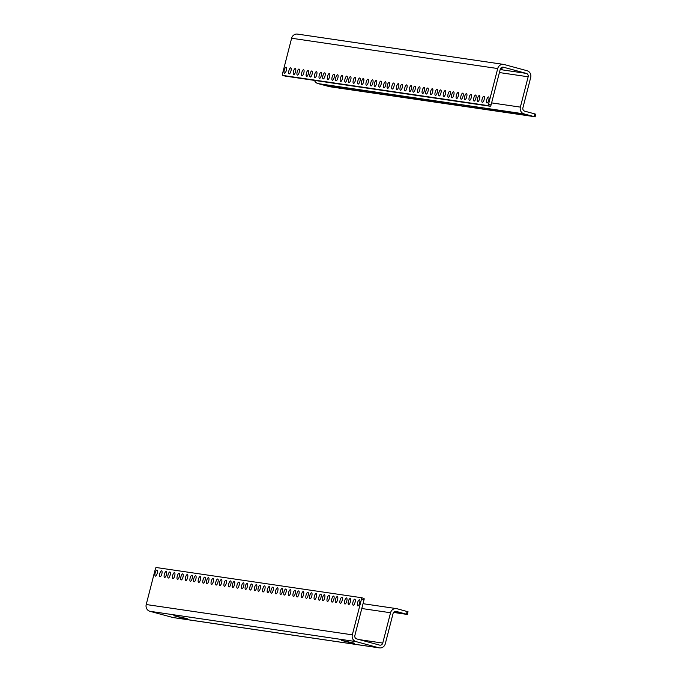 <?xml version="1.0" encoding="UTF-8"?>
<svg xmlns="http://www.w3.org/2000/svg" width="682" height="682" viewBox="0 0 682 682"><rect width="100%" height="100%" fill="white"/><g stroke="black" fill="none" stroke-linecap="round" stroke-linejoin="round"><path stroke-width="1.02" d="M500.17 69.555L526.316 73.4L503.478 67.22A2.788 2.626 -81.6 0 0 500.256 69.232L491.074 104.977A1.381 0.46 105.2 0 1 490.273 106.247L285.093 76.077A1.381 0.46 105.2 0 1 285.067 76.069A1.381 0.46 105.2 0 1 285.05 76.069M488.772 100.109A3.129 1.04 105.2 0 1 486.922 102.982A3.129 1.04 105.2 0 1 486.735 99.691A3.129 1.04 105.2 0 1 488.559 96.938A3.129 1.04 105.2 0 1 488.772 100.109M484.169 99.436A3.129 1.04 105.2 0 1 482.319 102.309A3.129 1.04 105.2 0 1 482.14 99.009A3.129 1.04 105.2 0 1 483.956 96.264A3.129 1.04 105.2 0 1 484.169 99.436M479.574 98.762A3.129 1.04 105.2 0 1 477.715 101.635A3.129 1.04 105.2 0 1 477.536 98.336A3.129 1.04 105.2 0 1 479.352 95.582A3.129 1.04 105.2 0 1 479.574 98.762M475.891 98.217A3.129 1.04 105.2 0 1 474.041 101.089A3.129 1.04 105.2 0 1 473.854 97.799A3.129 1.04 105.2 0 1 475.678 95.045A3.129 1.04 105.2 0 1 475.891 98.217M471.288 97.543A3.129 1.04 105.2 0 1 469.438 100.416A3.129 1.04 105.2 0 1 469.259 97.117A3.129 1.04 105.2 0 1 471.074 94.372A3.129 1.04 105.2 0 1 471.288 97.543M466.693 96.87A3.129 1.04 105.2 0 1 464.843 99.734A3.129 1.04 105.2 0 1 464.655 96.443A3.129 1.04 105.2 0 1 466.479 93.69A3.129 1.04 105.2 0 1 466.693 96.87M463.01 96.324A3.129 1.04 105.2 0 1 461.16 99.197A3.129 1.04 105.2 0 1 460.972 95.898A3.129 1.04 105.2 0 1 462.797 93.153A3.129 1.04 105.2 0 1 463.01 96.324M458.406 95.651A3.129 1.04 105.2 0 1 456.556 98.523A3.129 1.04 105.2 0 1 456.377 95.224A3.129 1.04 105.2 0 1 458.193 92.471A3.129 1.04 105.2 0 1 458.406 95.651M453.811 94.969A3.129 1.04 105.2 0 1 451.961 97.841A3.129 1.04 105.2 0 1 451.774 94.551A3.129 1.04 105.2 0 1 453.598 91.797A3.129 1.04 105.2 0 1 453.811 94.969M450.129 94.431A3.129 1.04 105.2 0 1 448.279 97.304A3.129 1.04 105.2 0 1 448.091 94.005A3.129 1.04 105.2 0 1 449.915 91.26A3.129 1.04 105.2 0 1 450.129 94.431M445.525 93.758A3.129 1.04 105.2 0 1 443.675 96.622A3.129 1.04 105.2 0 1 443.496 93.332A3.129 1.04 105.2 0 1 445.312 90.578A3.129 1.04 105.2 0 1 445.525 93.758M440.93 93.076A3.129 1.04 105.2 0 1 439.08 95.949A3.129 1.04 105.2 0 1 438.893 92.658A3.129 1.04 105.2 0 1 440.717 89.905A3.129 1.04 105.2 0 1 440.93 93.076M437.247 92.539A3.129 1.04 105.2 0 1 435.397 95.412A3.129 1.04 105.2 0 1 435.21 92.113A3.129 1.04 105.2 0 1 437.034 89.359A3.129 1.04 105.2 0 1 437.247 92.539M432.652 91.857A3.129 1.04 105.2 0 1 430.794 94.73A3.129 1.04 105.2 0 1 430.615 91.439A3.129 1.04 105.2 0 1 432.431 88.686A3.129 1.04 105.2 0 1 432.652 91.857M428.049 91.183A3.129 1.04 105.2 0 1 426.199 94.056A3.129 1.04 105.2 0 1 426.011 90.757A3.129 1.04 105.2 0 1 427.836 88.012A3.129 1.04 105.2 0 1 428.049 91.183M424.366 90.646A3.129 1.04 105.2 0 1 422.516 93.511A3.129 1.04 105.2 0 1 422.329 90.22A3.129 1.04 105.2 0 1 424.153 87.466A3.129 1.04 105.2 0 1 424.366 90.646M419.771 89.964A3.129 1.04 105.2 0 1 417.913 92.837A3.129 1.04 105.2 0 1 417.734 89.547A3.129 1.04 105.2 0 1 419.549 86.793A3.129 1.04 105.2 0 1 419.771 89.964M415.168 89.291A3.129 1.04 105.2 0 1 413.318 92.164A3.129 1.04 105.2 0 1 413.13 88.865A3.129 1.04 105.2 0 1 414.954 86.12A3.129 1.04 105.2 0 1 415.168 89.291M411.485 88.754A3.129 1.04 105.2 0 1 409.635 91.618A3.129 1.04 105.2 0 1 409.447 88.328A3.129 1.04 105.2 0 1 411.272 85.574A3.129 1.04 105.2 0 1 411.485 88.754M406.89 88.072A3.129 1.04 105.2 0 1 405.031 90.945A3.129 1.04 105.2 0 1 404.852 87.646A3.129 1.04 105.2 0 1 406.668 84.9A3.129 1.04 105.2 0 1 406.89 88.072M402.286 87.398A3.129 1.04 105.2 0 1 400.436 90.271A3.129 1.04 105.2 0 1 400.249 86.972A3.129 1.04 105.2 0 1 402.073 84.218A3.129 1.04 105.2 0 1 402.286 87.398M398.603 86.853A3.129 1.04 105.2 0 1 396.753 89.726A3.129 1.04 105.2 0 1 396.566 86.435A3.129 1.04 105.2 0 1 398.39 83.681A3.129 1.04 105.2 0 1 398.603 86.853M394.008 86.179A3.129 1.04 105.2 0 1 392.15 89.052A3.129 1.04 105.2 0 1 391.971 85.753A3.129 1.04 105.2 0 1 393.787 83.008A3.129 1.04 105.2 0 1 394.008 86.179M389.405 85.506A3.129 1.04 105.2 0 1 387.555 88.37A3.129 1.04 105.2 0 1 387.367 85.079A3.129 1.04 105.2 0 1 389.192 82.326A3.129 1.04 105.2 0 1 389.405 85.506M385.722 84.96A3.129 1.04 105.2 0 1 383.872 87.833A3.129 1.04 105.2 0 1 383.685 84.542A3.129 1.04 105.2 0 1 385.509 81.789A3.129 1.04 105.2 0 1 385.722 84.96M381.127 84.287A3.129 1.04 105.2 0 1 379.269 87.16A3.129 1.04 105.2 0 1 379.09 83.86A3.129 1.04 105.2 0 1 380.906 81.107A3.129 1.04 105.2 0 1 381.127 84.287M376.524 83.613A3.129 1.04 105.2 0 1 374.674 86.478A3.129 1.04 105.2 0 1 374.486 83.187A3.129 1.04 105.2 0 1 376.311 80.433A3.129 1.04 105.2 0 1 376.524 83.613M372.841 83.068A3.129 1.04 105.2 0 1 370.991 85.941A3.129 1.04 105.2 0 1 370.803 82.641A3.129 1.04 105.2 0 1 372.628 79.896A3.129 1.04 105.2 0 1 372.841 83.068M368.246 82.394A3.129 1.04 105.2 0 1 366.387 85.259A3.129 1.04 105.2 0 1 366.208 81.968A3.129 1.04 105.2 0 1 368.024 79.214A3.129 1.04 105.2 0 1 368.246 82.394M363.642 81.712A3.129 1.04 105.2 0 1 361.792 84.585A3.129 1.04 105.2 0 1 361.605 81.294A3.129 1.04 105.2 0 1 363.429 78.541A3.129 1.04 105.2 0 1 363.642 81.712M359.96 81.175A3.129 1.04 105.2 0 1 358.11 84.048A3.129 1.04 105.2 0 1 357.922 80.749A3.129 1.04 105.2 0 1 359.746 77.995A3.129 1.04 105.2 0 1 359.96 81.175M355.365 80.502A3.129 1.04 105.2 0 1 353.506 83.366A3.129 1.04 105.2 0 1 353.327 80.075A3.129 1.04 105.2 0 1 355.143 77.322A3.129 1.04 105.2 0 1 355.365 80.502M350.761 79.82A3.129 1.04 105.2 0 1 348.911 82.693A3.129 1.04 105.2 0 1 348.724 79.402A3.129 1.04 105.2 0 1 350.548 76.648A3.129 1.04 105.2 0 1 350.761 79.82M347.078 79.282A3.129 1.04 105.2 0 1 345.228 82.147A3.129 1.04 105.2 0 1 345.041 78.856A3.129 1.04 105.2 0 1 346.865 76.103A3.129 1.04 105.2 0 1 347.078 79.282M342.483 78.601A3.129 1.04 105.2 0 1 340.625 81.473A3.129 1.04 105.2 0 1 340.446 78.183A3.129 1.04 105.2 0 1 342.262 75.429A3.129 1.04 105.2 0 1 342.483 78.601M337.88 77.927A3.129 1.04 105.2 0 1 336.03 80.8A3.129 1.04 105.2 0 1 335.842 77.501A3.129 1.04 105.2 0 1 337.667 74.756A3.129 1.04 105.2 0 1 337.88 77.927M334.197 77.39A3.129 1.04 105.2 0 1 332.347 80.254A3.129 1.04 105.2 0 1 332.16 76.964A3.129 1.04 105.2 0 1 333.984 74.21A3.129 1.04 105.2 0 1 334.197 77.39M329.602 76.708A3.129 1.04 105.2 0 1 327.744 79.581A3.129 1.04 105.2 0 1 327.565 76.29A3.129 1.04 105.2 0 1 329.38 73.537A3.129 1.04 105.2 0 1 329.602 76.708M324.999 76.034A3.129 1.04 105.2 0 1 323.149 78.907A3.129 1.04 105.2 0 1 322.961 75.608A3.129 1.04 105.2 0 1 324.785 72.855A3.129 1.04 105.2 0 1 324.999 76.034M321.316 75.489A3.129 1.04 105.2 0 1 319.466 78.362A3.129 1.04 105.2 0 1 319.278 75.071A3.129 1.04 105.2 0 1 321.103 72.318A3.129 1.04 105.2 0 1 321.316 75.489M316.721 74.815A3.129 1.04 105.2 0 1 314.862 77.688A3.129 1.04 105.2 0 1 314.683 74.389A3.129 1.04 105.2 0 1 316.499 71.644A3.129 1.04 105.2 0 1 316.721 74.815M312.117 74.142A3.129 1.04 105.2 0 1 310.267 77.006A3.129 1.04 105.2 0 1 310.08 73.716A3.129 1.04 105.2 0 1 311.904 70.962A3.129 1.04 105.2 0 1 312.117 74.142M308.435 73.596A3.129 1.04 105.2 0 1 306.585 76.469A3.129 1.04 105.2 0 1 306.397 73.179A3.129 1.04 105.2 0 1 308.221 70.425A3.129 1.04 105.2 0 1 308.435 73.596M303.84 72.923A3.129 1.04 105.2 0 1 301.981 75.796A3.129 1.04 105.2 0 1 301.802 72.497A3.129 1.04 105.2 0 1 303.618 69.743A3.129 1.04 105.2 0 1 303.84 72.923M299.236 72.249A3.129 1.04 105.2 0 1 297.386 75.114A3.129 1.04 105.2 0 1 297.199 71.823A3.129 1.04 105.2 0 1 299.023 69.07A3.129 1.04 105.2 0 1 299.236 72.249M295.553 71.704A3.129 1.04 105.2 0 1 293.703 74.577A3.129 1.04 105.2 0 1 293.516 71.278A3.129 1.04 105.2 0 1 295.34 68.532A3.129 1.04 105.2 0 1 295.553 71.704M290.958 71.03A3.129 1.04 105.2 0 1 289.1 73.895A3.129 1.04 105.2 0 1 288.921 70.604A3.129 1.04 105.2 0 1 290.737 67.85A3.129 1.04 105.2 0 1 290.958 71.03M286.355 70.348A3.129 1.04 105.2 0 1 284.505 73.221A3.129 1.04 105.2 0 1 284.317 69.931A3.129 1.04 105.2 0 1 286.142 67.177A3.129 1.04 105.2 0 1 286.355 70.348M491.074 104.977L488.534 104.286A1.381 0.46 105.2 0 1 487.741 105.557L282.553 75.387A1.381 0.46 105.2 0 1 282.536 75.387A1.381 0.46 105.2 0 1 282.442 73.988L291.615 38.243A5.575 5.251 -81.6 0 1 297.505 34.1L503.597 64.406A5.575 5.251 -81.6 0 1 504.177 64.526L527.007 70.706A5.575 5.251 -81.6 0 1 530.698 77.475L522.906 107.799A2.788 2.626 98.4 0 0 524.748 111.183L534.901 113.937L534.211 116.631L524.057 113.885A5.575 5.251 -81.6 0 1 520.375 107.117L528.158 76.785L499.394 72.556M526.316 73.4A2.788 2.626 -81.6 0 1 528.158 76.785M488.534 104.286L497.715 68.541A5.575 5.251 -81.6 0 1 503.597 64.406M314.487 80.399A5.575 5.251 98.4 0 0 317.957 83.579L329.824 86.733L534.211 116.631M500.614 68.388L502.353 68.984L500.426 68.729M325.101 85.412L329.167 86.341L325.101 85.412M329.696 86.085L333.771 87.023L329.696 86.085M334.299 86.767L338.366 87.697L334.299 86.767M337.982 87.305L342.049 88.234L337.982 87.305M342.577 87.987L346.652 88.916L342.577 87.987M347.181 88.66L351.247 89.589L347.181 88.66M350.863 89.197L354.93 90.135L350.863 89.197M355.458 89.879L359.525 90.808L355.458 89.879M360.062 90.553L364.128 91.482L360.062 90.553M363.745 91.098L367.811 92.027L363.745 91.098M368.34 91.772L372.406 92.701L368.34 91.772M372.943 92.445L377.01 93.374L372.943 92.445M376.626 92.991L380.692 93.92L376.626 92.991M381.221 93.664L385.287 94.593L381.221 93.664M385.824 94.338L389.891 95.275L385.824 94.338M389.507 94.883L393.574 95.812L389.507 94.883M394.102 95.557L398.169 96.486L394.102 95.557M398.706 96.239L402.772 97.168L398.706 96.239M402.389 96.776L406.455 97.705L402.389 96.776M406.983 97.449L411.05 98.387L406.983 97.449M411.587 98.131L415.653 99.061L411.587 98.131M415.27 98.668L419.336 99.598L415.27 98.668M419.865 99.35L423.931 100.28L419.865 99.35M424.468 100.024L428.535 100.953L424.468 100.024M428.151 100.561L432.218 101.499L428.151 100.561M432.746 101.243L436.812 102.172L432.746 101.243M437.35 101.916L441.416 102.846L437.35 101.916M441.032 102.453L445.099 103.391L441.032 102.453M445.627 103.135L449.694 104.065L445.627 103.135M450.231 103.809L454.297 104.738L450.231 103.809M453.914 104.355L457.98 105.284L453.914 104.355M458.509 105.028L462.575 105.957L458.509 105.028M463.112 105.701L467.179 106.639L463.112 105.701M466.795 106.247L470.861 107.176L466.795 106.247M471.39 106.921L475.456 107.85L471.39 106.921M475.993 107.603L480.06 108.532L475.993 107.603M479.676 108.14L483.743 109.069L479.676 108.14M484.271 108.813L488.338 109.751L484.271 108.813M488.875 109.495L492.941 110.424L488.875 109.495M492.557 110.032L496.624 110.961L492.557 110.032M497.152 110.706L501.219 111.643L497.152 110.706M501.756 111.388L505.822 112.317L501.756 111.388M505.439 111.925L509.505 112.854L505.439 111.925M510.034 112.607L514.1 113.536L510.034 112.607M514.637 113.28L518.704 114.209L514.637 113.28M518.32 113.817L522.386 114.755L518.32 113.817M522.915 114.499L526.981 115.429L522.915 114.499M527.518 115.173L531.585 116.102L527.518 115.173M535.702 114.209L534.901 113.937M363.915 598.37L361.417 597.688A1.381 0.46 105.2 0 1 361.494 599.086L352.321 634.831L146.221 604.525L155.394 568.779A1.381 0.46 105.2 0 1 156.195 567.509L361.383 597.679A1.381 0.46 105.2 0 1 361.4 597.688L363.941 598.37A1.381 0.46 105.2 0 1 363.941 598.37A1.381 0.46 105.2 0 1 364.035 599.776L354.853 635.522A2.788 2.626 -81.6 0 0 356.695 638.906L379.533 645.087A2.788 2.626 -81.6 0 0 382.755 643.075L390.547 612.743A5.575 5.251 -81.6 0 1 397.009 608.728L407.955 611.745M155.164 572.957A3.129 1.04 105.2 0 1 157.013 570.084A3.129 1.04 105.2 0 1 157.201 573.383A3.129 1.04 105.2 0 1 155.377 576.128A3.129 1.04 105.2 0 1 155.164 572.957M159.758 573.63A3.129 1.04 105.2 0 1 161.617 570.766A3.129 1.04 105.2 0 1 161.796 574.056A3.129 1.04 105.2 0 1 159.98 576.81A3.129 1.04 105.2 0 1 159.758 573.63M164.362 574.312A3.129 1.04 105.2 0 1 166.212 571.439A3.129 1.04 105.2 0 1 166.399 574.73A3.129 1.04 105.2 0 1 164.575 577.484A3.129 1.04 105.2 0 1 164.362 574.312M168.045 574.849A3.129 1.04 105.2 0 1 169.895 571.985A3.129 1.04 105.2 0 1 170.082 575.276A3.129 1.04 105.2 0 1 168.258 578.029A3.129 1.04 105.2 0 1 168.045 574.849M172.64 575.531A3.129 1.04 105.2 0 1 174.498 572.658A3.129 1.04 105.2 0 1 174.677 575.949A3.129 1.04 105.2 0 1 172.861 578.703A3.129 1.04 105.2 0 1 172.64 575.531M177.243 576.205A3.129 1.04 105.2 0 1 179.093 573.332A3.129 1.04 105.2 0 1 179.281 576.631A3.129 1.04 105.2 0 1 177.456 579.376A3.129 1.04 105.2 0 1 177.243 576.205M180.926 576.742A3.129 1.04 105.2 0 1 182.776 573.877A3.129 1.04 105.2 0 1 182.964 577.168A3.129 1.04 105.2 0 1 181.139 579.922A3.129 1.04 105.2 0 1 180.926 576.742M185.521 577.424A3.129 1.04 105.2 0 1 187.38 574.551A3.129 1.04 105.2 0 1 187.559 577.842A3.129 1.04 105.2 0 1 185.743 580.595A3.129 1.04 105.2 0 1 185.521 577.424M190.125 578.097A3.129 1.04 105.2 0 1 191.974 575.224A3.129 1.04 105.2 0 1 192.162 578.524A3.129 1.04 105.2 0 1 190.338 581.269A3.129 1.04 105.2 0 1 190.125 578.097M193.807 578.643A3.129 1.04 105.2 0 1 195.657 575.77A3.129 1.04 105.2 0 1 195.845 579.061A3.129 1.04 105.2 0 1 194.02 581.814A3.129 1.04 105.2 0 1 193.807 578.643M198.402 579.316A3.129 1.04 105.2 0 1 200.261 576.443A3.129 1.04 105.2 0 1 200.44 579.743A3.129 1.04 105.2 0 1 198.624 582.488A3.129 1.04 105.2 0 1 198.402 579.316M203.006 579.99A3.129 1.04 105.2 0 1 204.856 577.125A3.129 1.04 105.2 0 1 205.043 580.416A3.129 1.04 105.2 0 1 203.219 583.17A3.129 1.04 105.2 0 1 203.006 579.99M206.689 580.535A3.129 1.04 105.2 0 1 208.539 577.663A3.129 1.04 105.2 0 1 208.726 580.953A3.129 1.04 105.2 0 1 206.902 583.707A3.129 1.04 105.2 0 1 206.689 580.535M211.284 581.209A3.129 1.04 105.2 0 1 213.142 578.336A3.129 1.04 105.2 0 1 213.321 581.635A3.129 1.04 105.2 0 1 211.505 584.38A3.129 1.04 105.2 0 1 211.284 581.209M215.887 581.882A3.129 1.04 105.2 0 1 217.737 579.018A3.129 1.04 105.2 0 1 217.925 582.309A3.129 1.04 105.2 0 1 216.1 585.062A3.129 1.04 105.2 0 1 215.887 581.882M219.57 582.428A3.129 1.04 105.2 0 1 221.42 579.555A3.129 1.04 105.2 0 1 221.607 582.854A3.129 1.04 105.2 0 1 219.783 585.599A3.129 1.04 105.2 0 1 219.57 582.428M224.165 583.101A3.129 1.04 105.2 0 1 226.023 580.229A3.129 1.04 105.2 0 1 226.202 583.528A3.129 1.04 105.2 0 1 224.387 586.281A3.129 1.04 105.2 0 1 224.165 583.101M228.768 583.783A3.129 1.04 105.2 0 1 230.618 580.911A3.129 1.04 105.2 0 1 230.806 584.201A3.129 1.04 105.2 0 1 228.982 586.955A3.129 1.04 105.2 0 1 228.768 583.783M232.451 584.321A3.129 1.04 105.2 0 1 234.301 581.448A3.129 1.04 105.2 0 1 234.489 584.747A3.129 1.04 105.2 0 1 232.664 587.492A3.129 1.04 105.2 0 1 232.451 584.321M237.046 584.994A3.129 1.04 105.2 0 1 238.905 582.13A3.129 1.04 105.2 0 1 239.084 585.42A3.129 1.04 105.2 0 1 237.268 588.174A3.129 1.04 105.2 0 1 237.046 584.994M241.65 585.676A3.129 1.04 105.2 0 1 243.5 582.803A3.129 1.04 105.2 0 1 243.687 586.094A3.129 1.04 105.2 0 1 241.863 588.847A3.129 1.04 105.2 0 1 241.65 585.676M245.332 586.213A3.129 1.04 105.2 0 1 247.182 583.34A3.129 1.04 105.2 0 1 247.37 586.639A3.129 1.04 105.2 0 1 245.546 589.393A3.129 1.04 105.2 0 1 245.332 586.213M249.927 586.895A3.129 1.04 105.2 0 1 251.786 584.022A3.129 1.04 105.2 0 1 251.965 587.313A3.129 1.04 105.2 0 1 250.149 590.066A3.129 1.04 105.2 0 1 249.927 586.895M254.531 587.569A3.129 1.04 105.2 0 1 256.381 584.696A3.129 1.04 105.2 0 1 256.568 587.995A3.129 1.04 105.2 0 1 254.744 590.74A3.129 1.04 105.2 0 1 254.531 587.569M258.214 588.106A3.129 1.04 105.2 0 1 260.064 585.241A3.129 1.04 105.2 0 1 260.251 588.532A3.129 1.04 105.2 0 1 258.427 591.285A3.129 1.04 105.2 0 1 258.214 588.106M262.809 588.788A3.129 1.04 105.2 0 1 264.667 585.915A3.129 1.04 105.2 0 1 264.846 589.205A3.129 1.04 105.2 0 1 263.03 591.959A3.129 1.04 105.2 0 1 262.809 588.788M267.412 589.461A3.129 1.04 105.2 0 1 269.262 586.588A3.129 1.04 105.2 0 1 269.45 589.887A3.129 1.04 105.2 0 1 267.625 592.632A3.129 1.04 105.2 0 1 267.412 589.461M271.095 590.007A3.129 1.04 105.2 0 1 272.945 587.134A3.129 1.04 105.2 0 1 273.132 590.424A3.129 1.04 105.2 0 1 271.308 593.178A3.129 1.04 105.2 0 1 271.095 590.007M275.69 590.68A3.129 1.04 105.2 0 1 277.548 587.807A3.129 1.04 105.2 0 1 277.727 591.106A3.129 1.04 105.2 0 1 275.912 593.852A3.129 1.04 105.2 0 1 275.69 590.68M280.293 591.354A3.129 1.04 105.2 0 1 282.143 588.481A3.129 1.04 105.2 0 1 282.331 591.78A3.129 1.04 105.2 0 1 280.507 594.534A3.129 1.04 105.2 0 1 280.293 591.354M283.976 591.899A3.129 1.04 105.2 0 1 285.826 589.026A3.129 1.04 105.2 0 1 286.014 592.317A3.129 1.04 105.2 0 1 284.189 595.071A3.129 1.04 105.2 0 1 283.976 591.899M288.571 592.573A3.129 1.04 105.2 0 1 290.43 589.7A3.129 1.04 105.2 0 1 290.609 592.999A3.129 1.04 105.2 0 1 288.793 595.744A3.129 1.04 105.2 0 1 288.571 592.573M293.175 593.246A3.129 1.04 105.2 0 1 295.025 590.382A3.129 1.04 105.2 0 1 295.212 593.672A3.129 1.04 105.2 0 1 293.388 596.426A3.129 1.04 105.2 0 1 293.175 593.246M296.858 593.792A3.129 1.04 105.2 0 1 298.707 590.919A3.129 1.04 105.2 0 1 298.895 594.218A3.129 1.04 105.2 0 1 297.071 596.963A3.129 1.04 105.2 0 1 296.858 593.792M301.453 594.465A3.129 1.04 105.2 0 1 303.311 591.592A3.129 1.04 105.2 0 1 303.49 594.892A3.129 1.04 105.2 0 1 301.674 597.645A3.129 1.04 105.2 0 1 301.453 594.465M306.056 595.147A3.129 1.04 105.2 0 1 307.906 592.274A3.129 1.04 105.2 0 1 308.094 595.565A3.129 1.04 105.2 0 1 306.269 598.319A3.129 1.04 105.2 0 1 306.056 595.147M309.739 595.684A3.129 1.04 105.2 0 1 311.589 592.811A3.129 1.04 105.2 0 1 311.768 596.111A3.129 1.04 105.2 0 1 309.952 598.856A3.129 1.04 105.2 0 1 309.739 595.684M314.334 596.358A3.129 1.04 105.2 0 1 316.192 593.493A3.129 1.04 105.2 0 1 316.371 596.784A3.129 1.04 105.2 0 1 314.555 599.538A3.129 1.04 105.2 0 1 314.334 596.358M318.937 597.04A3.129 1.04 105.2 0 1 320.787 594.167A3.129 1.04 105.2 0 1 320.975 597.458A3.129 1.04 105.2 0 1 319.15 600.211A3.129 1.04 105.2 0 1 318.937 597.04M322.62 597.577A3.129 1.04 105.2 0 1 324.47 594.704A3.129 1.04 105.2 0 1 324.649 598.003A3.129 1.04 105.2 0 1 322.833 600.757A3.129 1.04 105.2 0 1 322.62 597.577M327.215 598.259A3.129 1.04 105.2 0 1 329.065 595.386A3.129 1.04 105.2 0 1 329.253 598.677A3.129 1.04 105.2 0 1 327.428 601.43A3.129 1.04 105.2 0 1 327.215 598.259M331.819 598.932A3.129 1.04 105.2 0 1 333.668 596.059A3.129 1.04 105.2 0 1 333.856 599.359A3.129 1.04 105.2 0 1 332.032 602.104A3.129 1.04 105.2 0 1 331.819 598.932M335.501 599.469A3.129 1.04 105.2 0 1 337.351 596.605A3.129 1.04 105.2 0 1 337.53 599.896A3.129 1.04 105.2 0 1 335.715 602.649A3.129 1.04 105.2 0 1 335.501 599.469M340.096 600.151A3.129 1.04 105.2 0 1 341.946 597.279A3.129 1.04 105.2 0 1 342.134 600.569A3.129 1.04 105.2 0 1 340.309 603.323A3.129 1.04 105.2 0 1 340.096 600.151M344.7 600.825A3.129 1.04 105.2 0 1 346.55 597.952A3.129 1.04 105.2 0 1 346.737 601.251A3.129 1.04 105.2 0 1 344.913 603.996A3.129 1.04 105.2 0 1 344.7 600.825M348.383 601.362A3.129 1.04 105.2 0 1 350.233 598.498A3.129 1.04 105.2 0 1 350.412 601.788A3.129 1.04 105.2 0 1 348.596 604.542A3.129 1.04 105.2 0 1 348.383 601.362M352.978 602.044A3.129 1.04 105.2 0 1 354.828 599.171A3.129 1.04 105.2 0 1 355.015 602.47A3.129 1.04 105.2 0 1 353.191 605.215A3.129 1.04 105.2 0 1 352.978 602.044M357.581 602.717A3.129 1.04 105.2 0 1 359.431 599.845A3.129 1.04 105.2 0 1 359.619 603.144A3.129 1.04 105.2 0 1 357.794 605.897A3.129 1.04 105.2 0 1 357.581 602.717M146.221 604.525A5.575 5.251 98.4 0 0 149.904 611.294L172.742 617.474A5.575 5.251 98.4 0 0 173.313 617.594L379.414 647.9A5.575 5.251 98.4 0 0 385.296 643.757L393.088 613.433A2.788 2.626 -81.6 0 1 396.31 611.422L407.342 614.448L393.557 612.427M352.321 634.831A5.575 5.251 98.4 0 0 356.004 641.6L378.834 647.781A5.575 5.251 98.4 0 0 379.414 647.9M183.168 617.457L182.998 618.122L173.85 615.71L187.175 618.617M182.998 618.122L187.141 618.727M350.625 642.086L350.454 642.742L341.298 640.33L354.623 643.237M350.454 642.742L354.597 643.348M401.843 613.016L397.768 612.086L401.843 613.016M394.46 611.643L399.234 612.965L394.239 611.78M393.915 612.027L394.639 612.291L393.787 612.155M487.741 105.557L490.273 106.247M503.478 67.22L502.898 67.134M282.536 75.387L285.067 76.069L282.553 75.387M291.615 38.243L497.715 68.541M491.611 102.888L520.375 107.117M317.957 83.579L524.057 113.885M364.035 599.776L361.494 599.086M406.463 614.167L407.154 611.473M149.904 611.294L356.004 641.6M359.448 639.648L382.755 643.075M378.834 647.781L172.742 617.474M390.547 612.743L361.784 608.514M396.31 611.422L395.731 611.336M535.779 114.209L535.089 116.903M396.43 608.608L363.029 603.689M407.342 614.448L408.032 611.745"/></g></svg>

